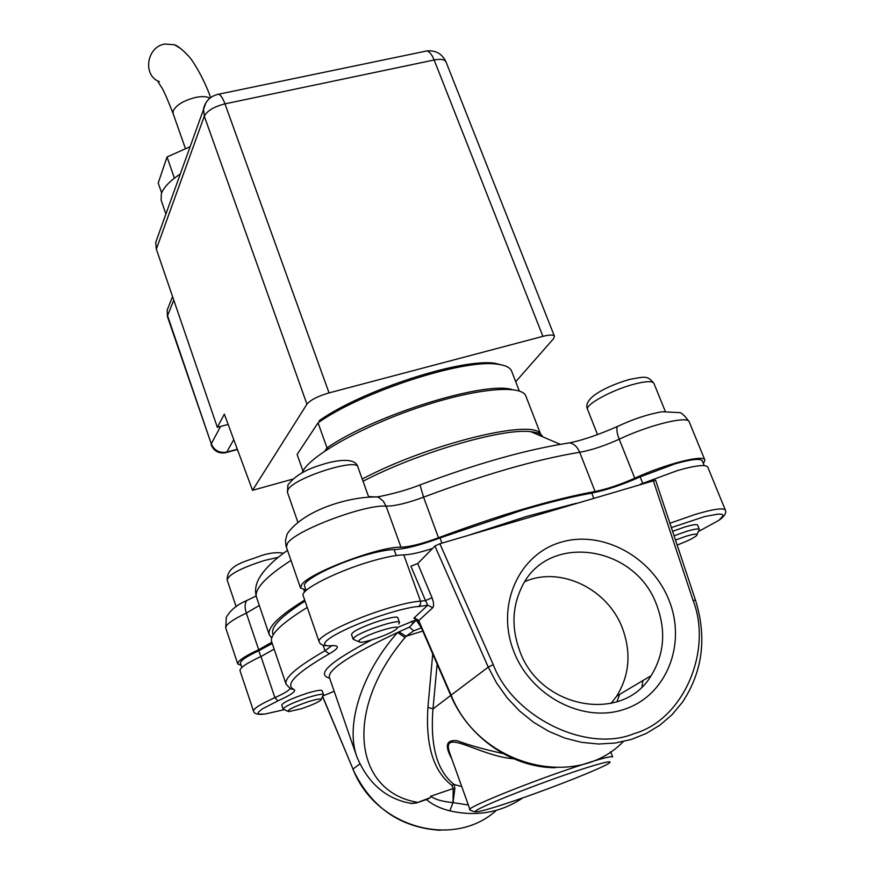 <?xml version="1.0" encoding="UTF-8"?>
<svg xmlns="http://www.w3.org/2000/svg" width="874" height="874" viewBox="0 0 874 874"><rect width="100%" height="100%" fill="white"/><g stroke="black" fill="none" stroke-linecap="round" stroke-linejoin="round"><path stroke-width="1.31" d="M159.319 81.621C142.429 75.612 146.537 46.748 164.815 44.05L174.45 44.738L180.568 48.485M513.289 650.092C529.852 695.77 582.936 723.814 624.724 709.185C666.775 695.223 686.735 643.854 669.003 600.263C651.873 556.454 601.793 529.622 560.529 542.361C519.047 554.444 496.093 604.6 513.289 650.092M519.243 649.502C538.646 708.41 622.605 724.349 651.152 675.657C664.273 654.189 666.163 630.777 656.833 605.431C635.507 544.327 546.152 532.004 521.286 588.126C512.273 607.31 511.596 627.772 519.243 649.502M611.068 703.417L616.662 696.163C629.422 675.482 631.389 652.944 622.561 628.57C608.053 588.934 560.584 565.926 525.001 581.527M287.622 711.196L283.11 709.087C284.673 706.454 292.921 702.598 307.867 697.55C317.349 694.633 322.572 693.705 323.544 694.743L322.145 690.7C321.173 689.63 315.94 690.558 306.468 693.453C291.523 698.501 283.285 702.357 281.734 705.023L283.11 709.087M300.798 708.89L288.551 711.644C286.617 710.245 293.183 706.935 308.271 701.691C318.245 698.687 322.419 698.184 320.802 700.194C317.349 702.707 310.685 705.613 300.798 708.89M358.362 641.582L353.14 639.255L353.828 637.9C358.919 631.957 399.713 618.289 399.549 622.55L398.741 624.025M399.549 622.55L397.889 617.929C398.031 613.614 357.269 627.248 352.2 633.246L351.512 634.611L353.14 639.255M358.963 640.609C364.305 634.743 404.05 622.474 396.392 629.018L396.228 629.171C391.836 633.464 365.736 642.86 359.815 642.281L358.963 640.609M674.083 535.795L686.254 531.458C694.251 529.065 698.621 528.409 699.375 529.502L697.627 525.176C696.862 524.061 692.492 524.706 684.495 527.098L672.598 531.326M675.493 540.045L686.243 536.188C695.07 533.599 698.49 533.424 696.502 535.686C693.169 538.329 686.724 541.432 677.142 545.005M540.82 434.618L525.962 396.304C522.39 384.429 477.717 388.034 422.557 406.181C367.43 424.207 314.946 452.666 303.715 469.677L301.814 473.042M241.158 665.409L237.761 663.945L238.569 661.76C241.224 658.69 247.932 654.659 258.693 649.699L246.337 613.122L259.305 605.453M271.759 637.965L269.258 634.743C268.416 632.044 269.738 628.559 273.234 624.298C278.675 617.699 289.163 609.615 304.687 600.045M305.998 590.179L300.503 587.951L301.748 584.564C309.625 572.656 379.884 546.195 400.991 547.222L386.1 506.144C394.982 506.122 407.47 503.129 423.562 497.164L419.99 484.939M302.928 470.9L297.116 454.436L318.06 422.819C361.454 391.847 463.668 358.657 497.317 364.207C505.063 365.124 509.782 367.309 511.476 370.762L519.298 390.984M704.236 465.613L702.335 460.969C700.62 458.195 691.509 459.167 674.99 463.865L640.161 476.898C622.19 484.862 606.043 490.259 591.731 493.089C571.946 496.683 548.796 502.375 522.27 510.176L440.015 537.947C420.339 545.223 405.023 549.101 394.087 549.571C387.291 549.702 377.513 551.625 364.742 555.34C334.294 564.101 301.628 580.882 304.545 585.973L306.118 590.507M576.305 503.26L526.356 516.501L470.376 534.691M725.344 510.055L707.809 467.229C705.93 464.203 695.726 465.339 677.208 470.638L640.358 484.251M432.564 548.424C420.001 552.543 410.409 554.695 403.766 554.881C396.217 555.012 385.194 557.186 370.696 561.425C336.566 571.312 299.902 590.026 303.147 595.587L303.18 595.675M180.131 174.101C169.862 180.94 163.613 187.44 161.373 193.591L161.111 200.146L165.885 213.944M228.147 424.436L217.342 427.31L156.326 249.156L155.714 242.382L157.32 237.914M515.715 381.719L553.504 338.751L554.477 336.304C553.526 334.644 549.68 334.655 542.918 336.348L329.039 392.896C317.885 396.184 310.521 399.942 306.938 404.17L252.531 490.314L224.334 414.134L217.342 427.31M292.561 479.192L252.531 490.314M174.418 178.165L167.032 156.981L189.887 146.788M161.635 192.892L158.216 183.027L167.032 156.981M260.987 656.505C246.708 663.137 239.716 667.845 240 670.642L253.526 711.108C253.351 708.639 260.474 704.149 274.884 697.649L260.987 656.505L274.141 649.109M307.244 607.43C281.45 623.37 269.585 634.808 271.65 641.756L271.738 642.019M439.884 543.737L493.253 664.688C513.278 717.445 586.957 753.301 634.131 733.625C683.643 719.673 712.791 650.682 693.082 600.438L695.496 600.23L655.598 480.187L439.884 543.737L434.913 546.032L417.706 563.555L410.9 566.21L425.496 600.602L420.536 601.181L403.766 554.881M417.706 563.555L432.018 597.729L425.496 600.602L427.747 605.223L432.772 607.692C434.072 606.053 433.821 602.732 432.018 597.729M550.402 510.94L548.348 510.7L543.475 513.005M548.348 510.7L548.643 511.465M329.64 678.169C315.787 674.641 329.738 661.891 371.516 639.932M397.036 627.641L417.248 619.382M434.913 546.032L488.26 667.135L451.104 695.136L418.744 620.595L418.449 621.086L415.336 618.289L413.828 618.191L427.747 605.223L418.537 606.6C412.725 606.261 382.014 613.329 348.824 628.013C317.404 642.521 322.375 646.902 331.607 645.624C339.975 645.307 339.199 648.038 329.29 653.828L324.986 650.769L323.041 645.154M522.827 797.853C500.999 812.591 476.658 816.917 449.815 810.843C440.135 808.428 432.346 804.67 426.446 799.546M416.723 619.611L417.543 619.677M411.261 621.294C413.468 622.059 412.867 623.992 409.458 627.117L416.243 620.081L421.344 627.761M422.776 631.061L406.093 636.25L413.642 630.853L409.458 627.117L397.572 632.481L405.033 637.55L406.093 636.25L398.948 631.847M416.647 802.889L427.921 799.033L430.303 797.623L430.609 796.258L453.158 788.556L453.038 802.605C442.757 801.676 435.285 799.557 430.609 796.258M449.815 810.843L453.038 802.605L454.862 788.523L454.185 784.502L461.745 786.556M413.642 630.853L421.399 627.86M329.356 677.339L356.832 756.72C344.4 722.328 364.545 669.233 397.572 632.481C350.878 654.484 328.121 669.397 329.312 677.23L329.378 677.416M356.832 756.72C367.419 782.001 384.265 797.317 407.393 802.671L412.408 803.523L416.854 802.212C354.713 791.341 342.859 710.944 405.033 637.55M623.293 741.589C575.748 790.97 479.094 765.744 451.104 695.136L432.991 708.934C430.063 746.079 437.131 771.272 454.185 784.502L451.738 785.267C433.417 771.239 425.474 745.249 427.932 707.295L432.717 653.96M451.76 758.741C444.462 745.609 446.221 739.59 457.004 740.682C468.595 745.03 483.988 749.335 503.184 753.617M454.862 788.523L453.158 788.556L451.738 785.267M410.867 803.523L416.297 803.009L430.303 797.623M437.142 664.12L432.991 708.934L427.932 707.295M513.606 758.752C479.105 756.207 440.682 726.622 449.673 752.929L469.95 809.422C467.251 807.62 520.62 785.671 565.97 770.125C595.336 760.107 610.904 755.704 612.652 756.917M272.24 643.493L258.791 650.715C246.282 656.571 240.175 660.755 240.448 663.268L241.836 667.441M305.048 601.072C281.548 616.039 270.798 626.866 272.808 633.563L272.896 633.836M504.659 365.725L495.176 363.311C462.062 357.848 361.912 390.307 319.086 420.776M297.116 454.436L318.06 422.819L327.018 447.892C373.493 415.5 484.163 380.911 511.924 389.52M324.735 451.148L327.018 447.892L328.406 448.744M564.528 443.631L569.673 442.856C574.076 443.763 577.408 446.898 579.691 452.273C536.308 459.451 484.262 474.418 423.562 497.164L438.497 537.75C422.317 543.748 409.808 546.906 400.991 547.222M271.814 642.248L258.693 649.699M619.076 425.714L617.503 426.457C616.268 428.73 616.836 432.98 619.207 439.196L634.753 478.198C665.617 463.919 704.258 454.098 704.903 460.128L703.428 463.613M634.753 478.198C620.016 484.753 606.785 489.178 595.074 491.472L579.691 452.273C591.414 450.186 604.59 445.827 619.207 439.196C649.786 424.709 688.395 415.379 689.28 421.989L704.837 459.986M438.497 537.75C499.567 514.917 551.756 499.491 595.074 491.472M362.229 479.039C429.145 443.468 536.101 417.696 540.711 434.542M541.093 435.307L541.356 436.224M542.809 436.847C541.399 434.072 537.379 432.346 530.758 431.68C502.921 427.834 417.117 452.874 363.038 481.268M237.761 663.945L225.743 627.969L226.486 625.609C229.043 622.332 235.663 618.18 246.337 613.122C244.534 607.277 244.709 603.06 246.872 600.482L256.148 595.992M249.276 599.378L246.872 600.482C237.094 604.644 230.233 610.271 226.29 617.361L225.743 627.969M256.585 597.434L256.475 597.128C255.536 594.134 256.748 590.365 260.113 585.82C265.368 578.796 275.649 570.329 290.966 560.42M286.355 547.135L287.459 543.355C294.986 530.605 364.797 504.243 386.1 506.144L383.336 501.25L379.24 497.798L377.666 497.044L369.647 496.585M665.289 411.359L653.916 383.38C652.408 380.802 645.515 381.14 633.246 384.396C611.407 390.23 584.826 404.891 587.557 409.393L587.59 409.491M288.125 489.44L287.393 492.182L287.939 484.939C294.527 476.199 305.507 469.546 320.889 464.979C335.124 460.227 355.39 456.774 357.925 467.098C357.226 457.692 294.625 477.652 288.125 489.44M278.303 557.317L264.265 560.529C241.366 567.925 228.977 574.36 227.109 579.812L236.122 606.6M325.183 694.972L322.801 695.999M520.707 798.596C501.414 805.424 465.012 816.939 478.056 809.368C495.208 800.322 547.069 780.974 566.101 774.561C587.142 767.121 622.277 756.349 605.824 765.067C586.159 774.856 538.832 792.412 520.707 798.596M158.063 81.828L161.395 87.171C162.848 88.613 166.748 97.407 173.096 113.544L173.172 110.965C176.231 104.978 183.737 100.455 195.678 97.429C202.167 96.162 206.909 96.413 209.891 98.172M593.697 498.104L591.731 493.089M396.239 555.514L394.087 549.571M669.921 523.264L694.983 514.502C713.534 508.996 723.683 507.554 725.398 510.176C726.556 512.852 724.633 516.075 719.63 519.812M329.465 645.777C323.555 645.995 320.113 644.641 319.119 641.713C316.137 636.906 353.26 618.683 387.488 608.424C402.04 604.032 413.063 601.618 420.536 601.181L420.536 604.371L418.537 606.6M542.918 336.348L434.149 59.989L224.968 103.853L329.039 392.896M306.938 404.17L204.298 116.166L156.326 249.156M204.298 116.166C207.236 110.725 214.13 106.628 224.968 103.853C222.848 98.183 220.74 94.96 218.62 94.206C210.656 95.943 205.63 100.739 203.544 108.595L204.298 116.166M205.98 102.608L155.714 242.382M217.036 94.545L426.883 50.932C429.495 51.544 431.92 54.559 434.149 59.989C440.78 58.744 444.746 59.388 446.024 61.934C442.222 53.827 435.842 50.168 426.883 50.932L424.873 51.348M173.784 300.143L167.546 315.645L211.268 443.861L220.554 426.457M233.773 439.622L226.759 452.098L237.335 449.247M172.571 296.592L167.142 310.172L167.469 316.716L167.142 310.172L168.562 306.621M211.115 444.768C213.879 451.093 218.719 453.737 225.612 452.721L226.759 452.098C219.483 453.311 214.316 450.569 211.268 443.861L167.469 316.716M290.07 688.581C288.879 690.624 283.821 693.65 274.884 697.649L277.943 700.861C290.976 694.961 296.384 691.192 294.177 689.564L290.43 688.778L286.038 684.091C284.236 677.82 297.215 666.709 324.986 650.769L331.967 645.602M671.352 527.59L704.761 516.545L718.406 514.054L722.099 514.327L723.268 515.605L718.92 520.336L698.26 531.6M284.432 709.633L264.888 714.058L259.185 714.113L258.092 713.435L258.278 712.299L262.113 709L277.943 700.861M294.177 689.564C284.126 685.041 295.827 673.133 329.29 653.828M413.828 618.191L418.744 620.595L432.772 607.692M693.082 600.438L653.239 480.427M322.615 696.37L352.987 769.076L359.738 763.985M324.746 695.158L334.185 691.279M695.496 600.23C707.088 637.539 702.718 671.56 682.397 702.292L672.117 714.626L659.979 725.103L646.236 733.461L631.192 739.491L615.165 743.042L598.526 744.014L581.647 742.354L564.91 738.104L548.73 731.33L533.468 722.208L519.495 710.944L507.117 697.791L496.629 683.075L488.26 667.135L493.253 664.688M322.539 696.534L352.987 769.076C375.252 827.383 453.715 849.43 496.356 810.34M641.964 686.767L642.914 680.551M468.366 804.998L453.038 802.605M619.611 694.415L616.935 701.8M260.78 656.603L258.791 650.715M440.015 537.947L441.927 543.136M640.161 476.898L642.696 483.235M376.705 496.902L379.524 496.498M304.611 592.015L303.901 589.95M541.061 435.241L541.159 435.492C541.738 433.974 538.264 432.696 530.758 431.68L560.267 444.331M269.258 634.743L256.475 597.128C254.563 590.606 255.7 583.898 259.884 576.993C265.335 568.286 274.534 559.415 287.48 550.38M300.503 587.951L286.038 546.097L285.481 540.394L287.142 533.992C304.163 508.963 352.506 495.929 377.666 497.044C375.896 496.978 397.921 493.668 419.706 485.048C477.117 463.406 527.109 449.345 569.673 442.856C582.958 440.103 598.898 434.629 617.503 426.457C633.071 419.127 647.951 414.221 662.131 411.741L679.251 412.594C681.294 412.353 684.615 415.434 689.225 421.858M597.543 434.64L587.557 409.393C582.084 397.987 607.943 385.751 629.061 379.556C646.072 376.279 647.503 375.678 653.916 383.38M227.109 579.812C227.426 564.2 246.26 561.632 261.282 555.58C270.416 552.75 277.801 551.997 283.438 553.329M469.95 809.422C468.693 809.641 470.332 810.438 474.855 811.826M616.662 696.163L651.152 675.657M697.07 534.353L698.555 530.911M368.577 496.64L357.925 467.098M319.119 641.713L303.147 595.587M610.664 751.695L612.63 756.873M173.096 113.544L185.496 148.755M554.477 336.304L446.024 61.934M237.433 449.52L226.475 452.481M210.645 97.582C203.019 76.333 191.788 58.973 188.172 55.685C182.415 49.567 177.837 45.907 174.45 44.738M286.038 684.091L271.65 641.756M263.325 714.222C257.36 714.757 254.094 713.719 253.526 711.108M418.449 621.086L450.776 695.529C468.584 737.667 512.186 767.765 555.361 767.722M352.888 769.196C370.958 807.347 400.106 827.711 440.31 830.289M272.808 633.563L273.234 634.808M297.794 521.986L287.393 492.182M495.176 363.311L497.317 364.207M321.271 699.2L322.888 695.813"/></g></svg>
